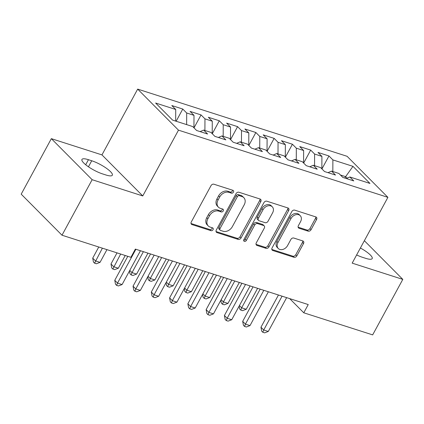 <?xml version="1.0" encoding="UTF-8"?>
<svg xmlns="http://www.w3.org/2000/svg" width="424" height="424" viewBox="0 0 424 424"><rect width="100%" height="100%" fill="white"/><g stroke="black" fill="none" stroke-linecap="round" stroke-linejoin="round"><path stroke-width="0.64" d="M233.444 192.146A1.654 1.256 135.2 0 0 233.364 190.572A1.654 1.256 135.2 0 0 232.956 190.328L213.897 184.212A2.364 1.797 135.2 0 0 211.009 185.654L191.288 221.98A2.364 1.797 135.2 0 0 191.404 224.222A2.364 1.797 135.2 0 0 191.987 224.572L211.041 230.688A1.654 1.256 135.2 0 0 213.065 229.681A1.654 1.256 135.2 0 0 212.986 228.112A1.654 1.256 135.2 0 0 212.578 227.863L210.113 227.073A7.563 5.75 135.2 0 1 208.253 225.95A7.563 5.75 135.2 0 1 207.877 218.773L209.52 215.747A7.563 5.75 135.2 0 1 218.768 211.131L221.233 211.921A1.654 1.256 135.2 0 0 223.257 210.913A1.654 1.256 135.2 0 0 223.172 209.345A1.654 1.256 135.2 0 0 222.77 209.096L220.3 208.306A7.563 5.75 135.2 0 1 218.44 207.182A7.563 5.75 135.2 0 1 218.069 200.006L219.712 196.98A7.563 5.75 135.2 0 1 228.955 192.364L231.424 193.153A1.654 1.256 135.2 0 0 233.444 192.146M218.44 207.182L217.337 206.069A7.563 5.75 135.2 0 1 216.966 198.898L218.609 195.867A7.563 5.75 135.2 0 1 227.852 191.251L230.322 192.046A1.654 1.256 135.2 0 0 232.341 191.033A1.654 1.256 135.2 0 0 232.559 190.201M191.023 223.506L209.938 229.58A1.654 1.256 135.2 0 0 211.963 228.568A1.654 1.256 135.2 0 0 212.18 227.736M208.253 225.95L207.151 224.837A7.563 5.75 135.2 0 1 206.774 217.666L208.417 214.634A7.563 5.75 135.2 0 1 217.666 210.023L220.13 210.813A1.654 1.256 135.2 0 0 222.155 209.801A1.654 1.256 135.2 0 0 222.367 208.968M308.147 231.16A2.364 1.797 135.2 0 0 311.036 229.718L316.569 219.526A2.364 1.797 135.2 0 0 316.452 217.284A2.364 1.797 135.2 0 0 315.869 216.934L294.707 210.14A2.364 1.797 135.2 0 0 291.818 211.581L272.097 247.907A2.364 1.797 135.2 0 0 272.213 250.149A2.364 1.797 135.2 0 0 272.791 250.499L293.959 257.294A2.364 1.797 135.2 0 0 296.848 255.852L303.531 243.54A2.364 1.797 135.2 0 0 303.414 241.298A2.364 1.797 135.2 0 0 302.831 240.949L293.774 238.039A2.364 1.797 135.2 0 0 290.885 239.481L287.573 245.586A6.323 4.807 135.2 0 1 278.287 248.506A6.323 4.807 135.2 0 1 277.974 242.507L290.959 218.593A6.323 4.807 135.2 0 1 300.245 215.678A6.323 4.807 135.2 0 1 300.552 221.673L298.39 225.658A2.364 1.797 135.2 0 0 298.507 227.9A2.364 1.797 135.2 0 0 299.09 228.255L308.147 231.16L307.045 230.052A2.364 1.797 135.2 0 0 309.933 228.61L315.467 218.418A2.364 1.797 135.2 0 0 315.732 216.887M308.232 304.565L135.362 249.095L130.894 257.32L61.999 235.214L92.141 179.707L142.761 195.946L178.483 130.157L387.902 197.351L352.18 263.14L402.8 279.384L372.659 334.891L303.769 312.79L308.232 304.565M260.787 201.628A2.364 1.797 135.2 0 0 260.67 199.386A2.364 1.797 135.2 0 0 260.087 199.031L238.919 192.242A2.364 1.797 135.2 0 0 236.03 193.683L216.309 230.009A2.364 1.797 135.2 0 0 216.426 232.251A2.364 1.797 135.2 0 0 217.008 232.601L238.171 239.396A2.364 1.797 135.2 0 0 241.065 237.949L260.787 201.628L259.684 200.52A2.364 1.797 135.2 0 0 259.949 198.989M266.813 201.193L287.981 207.983A2.364 1.797 135.2 0 1 288.559 208.332A2.364 1.797 135.2 0 1 288.675 210.574L268.954 246.901A2.364 1.797 135.2 0 1 266.065 248.342L257.008 245.438A2.364 1.797 135.2 0 1 256.425 245.088A2.364 1.797 135.2 0 1 256.308 242.841L264.306 228.112A2.364 1.797 135.2 0 0 264.189 225.87A2.364 1.797 135.2 0 0 263.611 225.52L257.601 223.591A2.364 1.797 135.2 0 0 254.713 225.033L246.386 240.371A1.654 1.256 135.2 0 1 243.954 241.134A1.654 1.256 135.2 0 1 243.874 239.565L263.924 202.635A2.364 1.797 135.2 0 1 266.813 201.193M178.483 130.157L137.678 89.109L347.102 156.302L387.902 197.351M176.151 121.248L182.771 109.053L171.805 105.534L175.722 109.477L155.619 103.027L172.6 120.109L192.703 126.559L196.619 130.497L207.58 134.016L203.668 130.078L210.977 132.426L214.894 136.364L225.854 139.883L221.943 135.94L229.252 138.288L233.168 142.226L244.129 145.745L240.217 141.807L247.526 144.149L251.437 148.087L262.403 151.607L258.492 147.669L265.8 150.011L269.712 153.954L280.677 157.468L276.766 153.53L284.075 155.878L287.986 159.816L298.952 163.335L295.035 159.398L302.349 161.74L306.261 165.678L317.226 169.197L313.31 165.259L320.624 167.602L324.535 171.545L335.501 175.059L331.584 171.121L338.898 173.469L342.809 177.407L353.775 180.926L349.858 176.983L346.27 178.515M182.771 109.053L186.687 112.991L193.996 115.339L193.943 127.804M194.007 127.873L201.045 114.915L190.079 111.401L193.996 115.339M201.045 114.915L204.962 118.858L212.27 121.2L212.217 133.671M212.281 133.74L219.319 120.782L208.354 117.263L212.27 121.2M219.319 120.782L223.231 124.72L230.545 127.062L230.492 139.533M230.555 139.602L237.594 126.644L226.628 123.124L230.545 127.062M237.594 126.644L241.505 130.581L248.819 132.929L248.766 145.395M248.83 145.464L255.868 132.505L244.902 128.991L248.819 132.929M255.868 132.505L259.779 136.448L267.094 138.791L267.035 151.262M267.104 151.326L274.143 138.372L263.177 134.853L267.094 138.791M274.143 138.372L278.054 142.31L285.363 144.653L285.31 157.124M285.379 157.193L292.417 144.234L281.451 140.715L285.363 144.653M292.417 144.234L296.328 148.172L303.637 150.52L303.584 162.986M303.653 163.054L310.691 150.096L299.726 146.577L303.637 150.52M310.691 150.096L314.603 154.034L321.911 156.382L321.858 168.853M321.927 168.916L328.96 155.963L318 152.444L321.911 156.382M328.96 155.963L332.877 159.901L352.98 166.351L369.961 183.433L349.858 176.983M331.584 171.121L327.996 172.653M344.855 178.064L345.613 176.665L340.414 174.995M332.877 159.901L332.829 171.519M352.98 166.351L345.613 176.665L347.102 178.16M313.31 165.259L309.721 166.791M314.603 154.034L314.555 165.657M295.035 159.398L291.447 160.924M296.328 148.172L296.281 159.795M276.766 153.53L273.173 155.062M278.054 142.31L278.006 153.928M258.492 147.669L254.898 149.2M259.779 136.448L259.732 148.066M240.217 141.807L236.624 143.339M241.505 130.581L241.457 142.204M221.943 135.94L218.349 137.471M223.231 124.72L223.183 136.343M203.668 130.078L200.08 131.61M204.962 118.858L204.909 130.475M186.687 112.991L186.634 124.614M289.677 298.613L303.769 312.79M402.8 279.384L364.359 240.71M142.761 195.946L101.956 154.898L51.341 138.653L92.141 179.707M51.341 138.653L21.2 194.166L61.999 235.214M101.956 154.898L137.678 89.109M175.722 109.477L175.668 121.094M88.441 159.7A15.418 3.668 28.5 0 0 81.949 159.445A15.418 3.668 28.5 0 0 88.033 166.51A15.418 3.668 28.5 0 0 102.555 173.904L105.841 174.958A15.418 3.668 28.5 0 0 112.334 175.213A15.418 3.668 28.5 0 0 106.249 168.153A15.418 3.668 28.5 0 0 91.727 160.76L88.441 159.7L85.696 164.751M356.632 254.946A15.418 3.668 28.5 0 0 362.409 257.283L365.7 258.338A15.418 3.668 28.5 0 0 372.192 258.592A15.418 3.668 28.5 0 0 360.395 248.013M216.044 231.536L237.069 238.283A2.364 1.797 135.2 0 0 239.958 236.841L259.684 200.52M239.359 195.703A1.654 1.256 135.2 0 0 237.339 196.709L220.024 228.594A1.654 1.256 135.2 0 0 220.109 230.163A1.654 1.256 135.2 0 0 220.512 230.412L223.114 231.244A7.563 5.75 135.2 0 0 232.363 226.628L244.198 204.834A7.563 5.75 135.2 0 0 243.821 197.658A7.563 5.75 135.2 0 0 241.961 196.535L239.359 195.703L238.256 194.589A1.654 1.256 135.2 0 0 236.237 195.602L237.339 196.709M220.109 230.163L219.007 229.055A1.654 1.256 135.2 0 1 218.922 227.487L236.237 195.602M243.821 197.658L242.719 196.551A7.563 5.75 135.2 0 0 240.858 195.427L241.961 196.535M238.256 194.589L240.858 195.427M256.043 244.372L264.963 247.234A2.364 1.797 135.2 0 0 267.851 245.793L287.573 209.467A2.364 1.797 135.2 0 0 287.843 207.94M264.189 225.87L263.087 224.762A2.364 1.797 135.2 0 0 262.509 224.407L256.499 222.483A2.364 1.797 135.2 0 0 253.61 223.925L245.284 239.258L246.386 240.371M243.657 240.329A1.654 1.256 135.2 0 0 245.284 239.258M272.606 212.827A6.323 4.807 135.2 0 0 272.293 206.827A6.323 4.807 135.2 0 0 263.012 209.748L258.439 218.169A2.364 1.797 135.2 0 0 258.555 220.411A2.364 1.797 135.2 0 0 259.133 220.766L265.143 222.695A2.364 1.797 135.2 0 0 268.032 221.249L272.606 212.827M272.293 206.827L271.19 205.72A6.323 4.807 135.2 0 0 261.91 208.635L263.012 209.748M258.555 220.411L257.453 219.303A2.364 1.797 135.2 0 1 257.336 217.062L261.91 208.635M298.125 227.19L307.045 230.052M300.245 215.678L299.137 214.565A6.323 4.807 135.2 0 0 289.857 217.486L290.959 218.593M278.287 248.506L277.185 247.399A6.323 4.807 135.2 0 1 276.872 241.399L289.857 217.486M271.826 249.439L292.857 256.181A2.364 1.797 135.2 0 0 295.745 254.739L302.429 242.433A2.364 1.797 135.2 0 0 302.694 240.901M98.75 247.007L92.713 258.126L95.469 260.898L100.038 262.361L106.949 249.635M102.38 248.173L94.563 263.177L93.46 262.069L92.713 258.126M100.038 262.361L96.391 263.765L94.563 263.177M127.794 256.324L114.766 280.312L117.522 283.089L135.887 249.264M122.091 284.552L118.444 285.951L116.616 285.368L117.522 283.089L122.091 284.552L140.455 250.732M116.616 285.368L115.513 284.255L114.766 280.312M117.024 252.868L110.987 263.988L113.743 266.76L118.312 268.228L125.223 255.502M120.655 254.034L112.837 269.039L111.735 267.931L110.987 263.988M118.312 268.228L114.666 269.627L112.837 269.039M143.392 251.676L132.018 272.621L136.586 274.089L147.96 253.139M129.786 270.38L132.018 272.621L131.111 274.906L130.009 273.793L129.474 270.963M136.586 274.089L132.94 275.489L131.111 274.906M150.531 253.965L133.041 286.179L135.797 288.951L154.161 255.131M140.365 290.414L136.719 291.818L134.89 291.23L135.797 288.951L140.365 290.414L158.73 256.594M134.89 291.23L133.788 290.122L133.041 286.179M168.805 259.827L151.315 292.041L154.071 294.812L172.436 260.993M158.64 296.281L154.993 297.68L153.165 297.091L154.071 294.812L158.64 296.281L177.004 262.456M153.165 297.091L152.062 295.984L151.315 292.041M161.666 257.538L150.292 278.489L154.861 279.951L166.234 259.006M148.061 276.241L150.292 278.489L149.386 280.768L148.283 279.66L147.743 276.824M154.861 279.951L151.209 281.356L149.386 280.768M179.94 263.399L168.567 284.35L173.135 285.818L184.509 264.868M166.335 282.108L168.567 284.35L167.66 286.629L166.558 285.522L166.017 282.691M173.135 285.818L169.483 287.218L167.66 286.629M187.079 265.689L169.589 297.902L172.345 300.674L190.71 266.855M176.914 302.142L173.268 303.542L171.439 302.959L172.345 300.674L176.914 302.142L195.279 268.323M171.439 302.959L170.337 301.846L169.589 297.902M205.354 271.556L187.864 303.764L190.62 306.541L208.984 272.717M195.188 308.004L191.542 309.409L189.714 308.82L190.62 306.541L195.188 308.004L213.553 274.185M189.714 308.82L188.611 307.713L187.864 303.764M198.215 269.267L186.841 290.212L191.41 291.68L202.783 270.729M184.61 287.97L186.841 290.212L185.935 292.496L184.827 291.383L184.292 288.553M191.41 291.68L187.758 293.079L185.935 292.496M223.628 277.418L206.138 309.631L208.894 312.403L227.259 278.584M213.463 313.871L209.816 315.271L207.988 314.682L208.894 312.403L213.463 313.871L231.827 280.047M207.988 314.682L206.886 313.575L206.138 309.631M216.489 275.128L205.115 296.079L209.684 297.542L221.058 276.591M202.884 293.832L205.115 296.079L204.204 298.358L203.101 297.251L202.566 294.415M209.684 297.542L206.032 298.947L204.204 298.358M241.903 283.28L224.413 315.493L227.169 318.265L245.533 284.446M231.737 319.733L228.091 321.132L226.262 320.549L227.169 318.265L231.737 319.733L250.102 285.914M226.262 320.549L225.16 319.436L224.413 315.493M234.763 280.99L223.39 301.941L227.958 303.409L239.332 282.458M221.158 299.699L223.39 301.941L222.478 304.22L221.376 303.112L220.84 300.282M227.958 303.409L224.307 304.808L222.478 304.22M260.177 289.147L242.687 321.355L245.443 324.132L263.808 290.308M250.012 325.595L246.36 326.999L244.537 326.411L245.443 324.132L250.012 325.595L268.376 291.776M244.537 326.411L243.434 325.303L242.687 321.355M253.038 286.852L241.664 307.803L246.233 309.271L257.607 288.32M239.433 305.561L241.664 307.803L240.753 310.087L239.65 308.974L239.115 306.144M246.233 309.271L242.581 310.67L240.753 310.087M278.451 295.009L260.961 327.222L263.717 329.994L282.082 296.175M268.286 331.462L264.634 332.861L262.811 332.273L263.717 329.994L268.286 331.462L286.651 297.637M262.811 332.273L261.709 331.165L260.961 327.222M227.852 191.251L228.955 192.364M218.609 195.867L219.712 196.98M216.966 198.898L218.069 200.006M220.13 210.813L221.233 211.921M217.666 210.023L218.768 211.131M208.417 214.634L209.52 215.747M206.774 217.666L207.877 218.773M209.938 229.58L211.041 230.688M191.054 223.639L191.987 224.572M230.322 192.046L231.424 193.153M239.958 236.841L241.065 237.949M237.069 238.283L238.171 239.396M216.081 231.668L217.008 232.601M218.922 227.487L220.024 228.594M287.573 209.467L288.675 210.574M267.851 245.793L268.954 246.901M264.963 247.234L266.065 248.342M256.08 244.5L257.008 245.438M262.509 224.407L263.611 225.52M256.499 222.483L257.601 223.591M253.61 223.925L254.713 225.033M257.336 217.062L258.439 218.169M298.162 227.317L299.09 228.255M276.872 241.399L277.974 242.507M302.429 242.433L303.531 243.54M295.745 254.739L296.848 255.852M292.857 256.181L293.959 257.294M271.864 249.566L272.791 250.499M315.467 218.418L316.569 219.526M309.933 228.61L311.036 229.718M88.446 166.796L91.727 160.76"/></g></svg>
